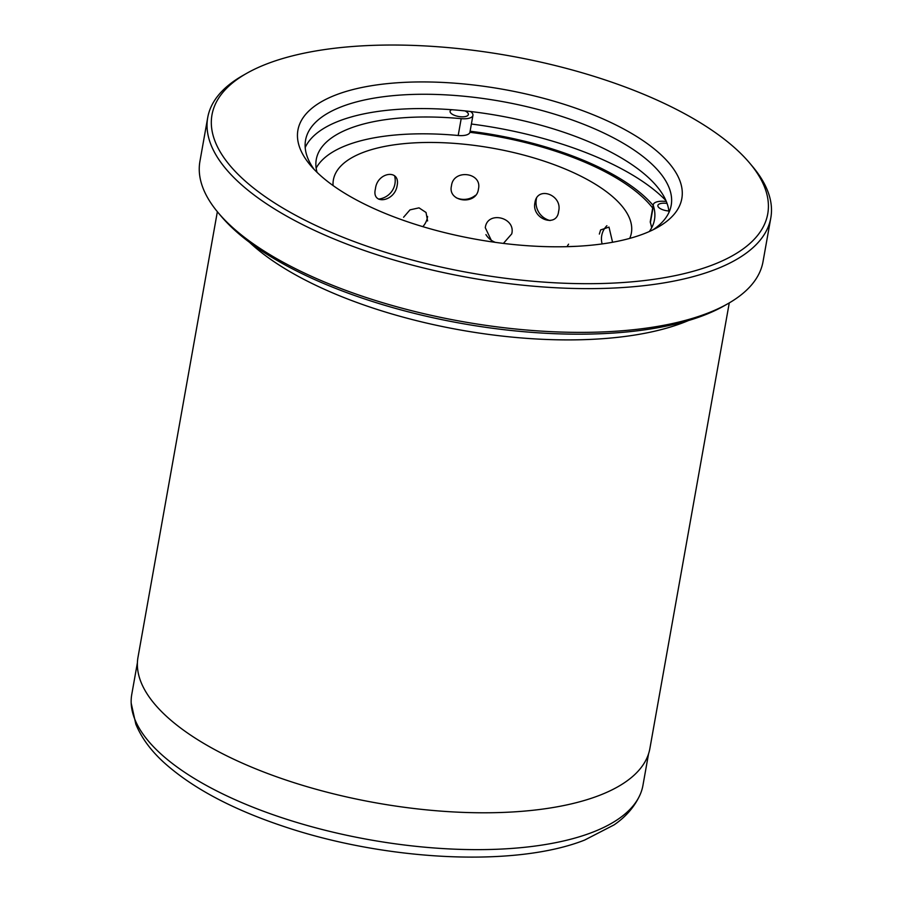 <?xml version="1.0" encoding="UTF-8"?>
<svg xmlns="http://www.w3.org/2000/svg" width="902" height="902" viewBox="0 0 902 902"><rect width="100%" height="100%" fill="white"/><g stroke="black" fill="none" stroke-linecap="round" stroke-linejoin="round"><path stroke-width="1.35" d="M137.408 662.699L131.771 694.36A259.607 101.441 10.1 0 0 131.185 703.143A259.607 101.441 10.1 0 0 307.932 825.68A259.607 101.441 10.1 0 0 591.746 832.569A259.607 101.441 10.1 0 0 640.454 793.85A259.607 101.441 10.1 0 0 642.934 785.417L648.572 753.756M249.538 242.356A259.979 101.576 10.1 0 0 682.859 322.803A259.979 101.576 10.1 0 0 688.485 320.537M728.083 303.591L724.272 305.755A282.258 110.292 -169.9 0 1 703.109 315.61A282.258 110.292 -169.9 0 1 442.239 319.714A282.258 110.292 -169.9 0 1 221.058 216.119L218.239 212.771A285.979 111.735 10.1 0 0 442.33 317.729A285.979 111.735 10.1 0 0 706.627 313.569A285.979 111.735 10.1 0 0 728.083 303.591A285.979 111.735 10.1 0 0 763.024 261.636L770.815 217.878A285.979 111.735 -169.9 0 1 714.429 269.811A285.979 111.735 -169.9 0 1 390.284 258.897A285.979 111.735 -169.9 0 1 207.719 117.576A285.979 111.735 -169.9 0 1 242.661 75.621L246.471 73.457A282.258 110.292 10.1 0 0 337.788 235.151A282.258 110.292 10.1 0 0 712.095 265.12A282.258 110.292 10.1 0 0 749.686 163.093A282.258 110.292 10.1 0 0 528.504 59.487A282.258 110.292 10.1 0 0 267.635 63.602A282.258 110.292 10.1 0 0 246.471 73.457M749.686 163.093L752.505 166.442A285.979 111.735 -169.9 0 1 770.815 217.878M643.385 233.968A194.979 76.185 -169.9 0 1 463.177 236.809A194.979 76.185 -169.9 0 1 310.389 165.235A194.979 76.185 -169.9 0 1 336.356 94.755A194.979 76.185 -169.9 0 1 594.925 115.467A194.979 76.185 -169.9 0 1 658.009 227.157A194.979 76.185 -169.9 0 1 643.385 233.968M652.98 229.818A185.699 72.555 10.1 0 0 671.189 205.34A185.699 72.555 10.1 0 0 552.644 113.573A185.699 72.555 10.1 0 0 342.162 106.481A185.699 72.555 10.1 0 0 305.553 140.216A185.699 72.555 10.1 0 0 314.189 169.475M729.267 302.903L649.891 748.48A259.979 101.576 -169.9 0 1 598.635 795.688A259.979 101.576 -169.9 0 1 303.963 785.755A259.979 101.576 -169.9 0 1 137.995 657.287L217.359 211.722M305.192 147.522A185.699 72.555 -169.9 0 1 339.614 120.789A185.699 72.555 -169.9 0 1 541.414 125.367A185.699 72.555 -169.9 0 1 669.002 212.331M653.161 205.43A185.699 72.555 10.1 0 0 470.111 131.23M207.719 117.576L199.928 161.334A285.979 111.735 10.1 0 0 218.239 212.771M665.947 200.582A204.269 79.816 10.1 0 0 471.396 124.025M612.571 242.255L608.997 227.101L600.608 229.942L599.345 234.08M577.517 246.257L565.34 246.708M558.586 211.451C562.938 195.001 537.22 185.35 534.954 202.668C531.222 218.803 556.974 228.364 558.586 211.451M503.417 243.405L511.738 233.877C516.045 217.247 487.26 210.448 485.287 227.71L492.052 241.883M478.421 189.127C482.57 172.35 453.255 168.64 451.485 185.812C447.245 202.104 476.594 205.712 478.421 189.127M427.582 220.945L426.037 212.477L419.013 207.855L409.982 209.862L403.589 217.247M397.128 185.665C400.691 168.539 377.07 172.023 375.446 188.856C371.105 205.397 394.693 202.003 397.128 185.665M333.063 185.553A151.344 59.137 -169.9 0 1 333.379 179.893A151.344 59.137 -169.9 0 1 363.224 152.404A151.344 59.137 -169.9 0 1 534.762 158.188A151.344 59.137 -169.9 0 1 631.377 232.975A151.344 59.137 -169.9 0 1 629.709 238.399M469.919 132.312A182.914 71.472 -169.9 0 1 652.698 208.035M668.867 211A9.279 3.631 -169.9 0 1 657.874 205.487A9.279 3.631 -169.9 0 1 659.7 203.807A9.279 3.631 -169.9 0 1 667.074 203.446M464.97 110.901A9.279 3.631 -169.9 0 1 468.375 114.531A9.279 3.631 -169.9 0 1 466.537 116.223A9.279 3.631 -169.9 0 1 456.017 115.862A9.279 3.631 -169.9 0 1 450.087 111.284A9.279 3.631 -169.9 0 1 451.631 109.717M470.618 111.532A13.925 5.446 -169.9 0 1 472.941 115.355A13.925 5.446 -169.9 0 1 470.201 117.88A13.925 5.446 -169.9 0 1 461.193 118.658A171.775 67.12 10.1 0 0 350.134 128.287A171.775 67.12 10.1 0 0 316.264 159.485A171.775 67.12 10.1 0 0 317.042 172.338M472.941 115.355L469.942 132.177A13.925 5.446 -169.9 0 1 467.202 134.702A13.925 5.446 -169.9 0 1 458.193 135.492A171.775 67.12 10.1 0 0 347.135 145.109A171.775 67.12 10.1 0 0 316.14 168.144M649.316 231.532A171.775 67.12 10.1 0 0 654.48 219.727A171.775 67.12 10.1 0 0 653.386 205.803A13.925 5.446 -169.9 0 1 653.296 204.675A13.925 5.446 -169.9 0 1 666.341 201.507M651.605 227.902A171.775 67.12 10.1 0 0 650.387 222.636A13.925 5.446 -169.9 0 1 650.297 221.509L653.296 204.675M650.387 222.636L653.386 205.803M458.193 135.492L461.193 118.658M640.454 793.85C635.087 806.162 626.304 816.502 614.104 824.868L584.62 840.078C514.636 867.724 384.59 860.767 282.551 826.052C231.938 809.049 192.622 788.066 164.604 763.103C151.141 750.994 141.558 738.016 135.83 724.171L131.185 703.143M606.888 225.714A18.57 18.57 0 0 0 602.141 243.923M536.465 198.519A18.57 18.57 0 0 0 550.096 220.562M456.13 197.707A18.57 18.57 0 0 0 475.455 195.339M378.457 199.083A18.57 18.57 0 0 0 394.614 175.89M568.564 244.171A18.57 18.57 0 0 0 567.11 246.674M485.93 234.599A18.57 18.57 0 0 0 495.367 242.356M422.824 226.65A18.57 18.57 0 0 0 427.582 216.424"/></g></svg>
